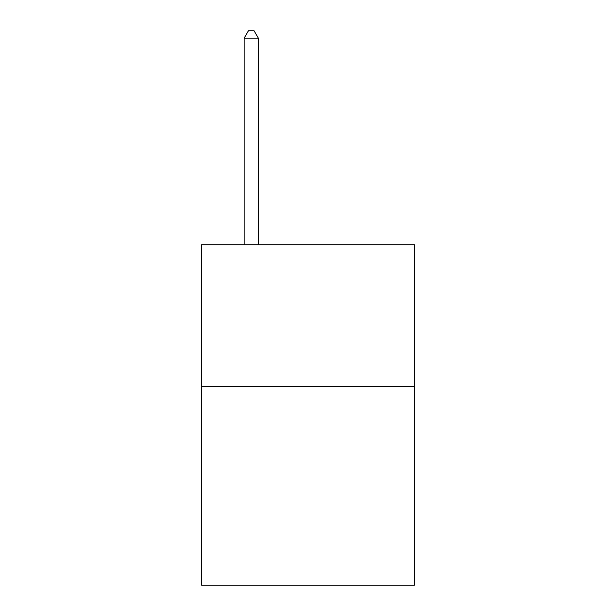 <?xml version="1.0" encoding="UTF-8"?>
<svg xmlns="http://www.w3.org/2000/svg" width="616" height="616" viewBox="0 0 616 616"><rect width="100%" height="100%" fill="white"/><g stroke="black" fill="none" stroke-linecap="round" stroke-linejoin="round"><path stroke-width="0.92" d="M414.399 386.594L414.399 585.2L201.601 585.2L201.601 244.729L414.399 244.729L414.399 386.594L201.601 386.594M258.35 244.729L258.35 38.177L244.159 38.177L244.159 244.729M244.159 38.177L248.417 30.8L254.092 30.8L258.35 38.177"/></g></svg>
